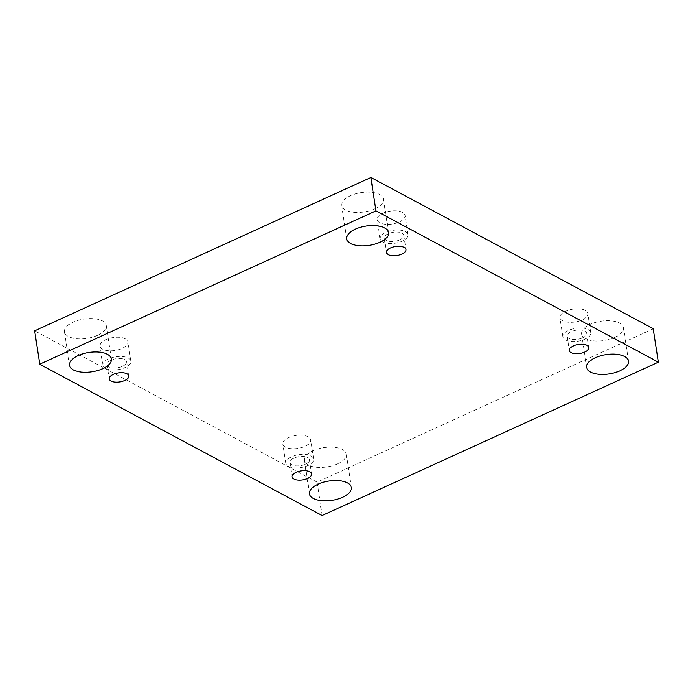 <?xml version="1.0" encoding="UTF-8"?>
<svg xmlns="http://www.w3.org/2000/svg" width="693" height="693" viewBox="0 0 693 693"><rect width="100%" height="100%" fill="white"/><g stroke="black" fill="none" stroke-linecap="round" stroke-linejoin="round"><path stroke-width="0.52" stroke-dasharray="3.46 2.6" d="M653.3 328.759L317.039 482.129L34.65 330.821M317.039 482.129L322.089 515.549M614.786 337.422A21.171 9.771 -8.6 0 1 593.624 340.843A21.171 9.771 -8.6 0 1 581.609 334.026A21.171 9.771 -8.6 0 1 601.082 321.197A21.171 9.771 -8.6 0 1 623.475 327.694A21.171 9.771 -8.6 0 1 614.786 337.422M374.835 208.853A21.171 9.771 -8.6 0 1 353.673 212.283A21.171 9.771 -8.6 0 1 341.658 205.466A21.171 9.771 -8.6 0 1 361.131 192.628A21.171 9.771 -8.6 0 1 383.524 199.134A21.171 9.771 -8.6 0 1 374.835 208.853M337.595 463.842A21.171 9.771 -8.6 0 1 316.432 467.264A21.171 9.771 -8.6 0 1 304.426 460.447A21.171 9.771 -8.6 0 1 323.891 447.617A21.171 9.771 -8.6 0 1 346.283 454.123A21.171 9.771 -8.6 0 1 337.595 463.842M97.652 335.273A21.171 9.771 -8.6 0 1 76.49 338.704A21.171 9.771 -8.6 0 1 64.475 331.886A21.171 9.771 -8.6 0 1 83.948 319.057A21.171 9.771 -8.6 0 1 106.341 325.554A21.171 9.771 -8.6 0 1 97.652 335.273M125.329 338.842A14.111 6.514 171.4 0 0 109.225 338.401A14.111 6.514 171.4 0 0 100.017 346.136A14.111 6.514 171.4 0 0 114.943 350.467A14.111 6.514 171.4 0 0 127.928 341.918A14.111 6.514 171.4 0 0 125.329 338.842M308.151 436.798A14.111 6.514 171.4 0 0 292.039 436.356A14.111 6.514 171.4 0 0 282.831 444.092A14.111 6.514 171.4 0 0 297.765 448.423A14.111 6.514 171.4 0 0 310.741 439.873A14.111 6.514 171.4 0 0 308.151 436.798M585.334 310.377A14.111 6.514 171.4 0 0 569.23 309.936A14.111 6.514 171.4 0 0 560.022 317.671A14.111 6.514 171.4 0 0 574.947 322.002A14.111 6.514 171.4 0 0 587.933 313.444A14.111 6.514 171.4 0 0 585.334 310.377M402.52 212.422A14.111 6.514 171.4 0 0 386.408 211.98A14.111 6.514 171.4 0 0 377.2 219.716A14.111 6.514 171.4 0 0 392.134 224.047A14.111 6.514 171.4 0 0 405.11 215.488A14.111 6.514 171.4 0 0 402.52 212.422M399.774 239.847A9.875 4.565 171.4 0 0 403.828 235.308A9.875 4.565 171.4 0 0 398.224 232.129A9.875 4.565 171.4 0 0 388.349 233.723A9.875 4.565 171.4 0 0 384.294 238.262A9.875 4.565 171.4 0 0 389.899 241.441A9.875 4.565 171.4 0 0 399.774 239.847M405.422 231.609A14.111 6.514 -8.6 0 1 408.012 234.676A14.111 6.514 -8.6 0 1 395.036 243.226A14.111 6.514 -8.6 0 1 380.102 238.894A14.111 6.514 -8.6 0 1 389.31 231.167A14.111 6.514 -8.6 0 1 405.422 231.609M582.588 337.803A9.875 4.565 171.4 0 0 586.642 333.264A9.875 4.565 171.4 0 0 581.037 330.085A9.875 4.565 171.4 0 0 571.162 331.678A9.875 4.565 171.4 0 0 567.108 336.218A9.875 4.565 171.4 0 0 572.713 339.405A9.875 4.565 171.4 0 0 582.588 337.803M588.236 329.565A14.111 6.514 -8.6 0 1 590.826 332.631A14.111 6.514 -8.6 0 1 577.849 341.19A14.111 6.514 -8.6 0 1 562.924 336.85A14.111 6.514 -8.6 0 1 572.123 329.123A14.111 6.514 -8.6 0 1 588.236 329.565M305.405 464.223A9.875 4.565 171.4 0 0 309.459 459.684A9.875 4.565 171.4 0 0 303.855 456.505A9.875 4.565 171.4 0 0 293.979 458.099A9.875 4.565 171.4 0 0 289.925 462.638A9.875 4.565 171.4 0 0 295.53 465.826A9.875 4.565 171.4 0 0 305.405 464.223M311.053 455.985A14.111 6.514 -8.6 0 1 313.643 459.052A14.111 6.514 -8.6 0 1 300.667 467.61A14.111 6.514 -8.6 0 1 285.733 463.27A14.111 6.514 -8.6 0 1 294.941 455.544A14.111 6.514 -8.6 0 1 311.053 455.985M122.583 366.268A9.875 4.565 171.4 0 0 126.637 361.729A9.875 4.565 171.4 0 0 121.032 358.55A9.875 4.565 171.4 0 0 111.157 360.143A9.875 4.565 171.4 0 0 107.103 364.683A9.875 4.565 171.4 0 0 112.708 367.87A9.875 4.565 171.4 0 0 122.583 366.268M128.231 358.03A14.111 6.514 -8.6 0 1 130.83 361.096A14.111 6.514 -8.6 0 1 117.845 369.655A14.111 6.514 -8.6 0 1 102.919 365.315A14.111 6.514 -8.6 0 1 112.127 357.588A14.111 6.514 -8.6 0 1 128.231 358.03M384.294 238.262L386.443 252.495M403.828 235.308L405.977 249.541M408.012 234.676L405.11 215.488M380.102 238.894L377.2 219.716M567.108 336.218L569.265 350.45M586.642 333.264L588.799 347.496M590.826 332.631L587.933 313.444M562.924 336.85L560.022 317.671M289.925 462.638L292.074 476.879M309.459 459.684L311.607 473.917M313.643 459.052L310.741 439.873M285.733 463.27L282.831 444.092M107.103 364.683L109.26 378.924M126.637 361.729L128.794 375.961M130.83 361.096L127.928 341.918M102.919 365.315L100.017 346.136M64.475 331.886L69.525 365.306M106.341 325.554L111.391 358.974M304.426 460.447L309.476 493.866M346.283 454.123L351.342 487.534M341.658 205.466L346.717 238.877M383.524 199.134L388.574 232.553M581.609 334.026L586.659 367.446M623.475 327.694L628.525 361.114"/><path stroke-width="1.04" d="M322.089 515.549L39.7 364.241L375.961 210.871L658.35 362.179L322.089 515.549M375.961 210.871L370.911 177.451L34.65 330.821L39.7 364.241M619.837 370.842A21.171 9.771 -8.6 0 1 598.674 374.263A21.171 9.771 -8.6 0 1 586.659 367.446A21.171 9.771 -8.6 0 1 606.132 354.617A21.171 9.771 -8.6 0 1 628.525 361.114A21.171 9.771 -8.6 0 1 619.837 370.842M379.885 242.273A21.171 9.771 -8.6 0 1 358.731 245.694A21.171 9.771 -8.6 0 1 346.717 238.877A21.171 9.771 -8.6 0 1 366.181 226.048A21.171 9.771 -8.6 0 1 388.574 232.553A21.171 9.771 -8.6 0 1 379.885 242.273M342.645 497.262A21.171 9.771 -8.6 0 1 321.491 500.684A21.171 9.771 -8.6 0 1 309.476 493.866A21.171 9.771 -8.6 0 1 328.95 481.037A21.171 9.771 -8.6 0 1 351.342 487.534A21.171 9.771 -8.6 0 1 342.645 497.262M102.703 368.693A21.171 9.771 -8.6 0 1 81.54 372.115A21.171 9.771 -8.6 0 1 69.525 365.306A21.171 9.771 -8.6 0 1 88.999 352.468A21.171 9.771 -8.6 0 1 111.391 358.974A21.171 9.771 -8.6 0 1 102.703 368.693M124.74 380.5A9.875 4.565 -8.6 0 1 114.865 382.103A9.875 4.565 -8.6 0 1 109.26 378.924A9.875 4.565 -8.6 0 1 118.347 372.929A9.875 4.565 -8.6 0 1 128.794 375.961A9.875 4.565 -8.6 0 1 124.74 380.5M307.553 478.456A9.875 4.565 -8.6 0 1 297.678 480.058A9.875 4.565 -8.6 0 1 292.074 476.879A9.875 4.565 -8.6 0 1 301.16 470.885A9.875 4.565 -8.6 0 1 311.607 473.917A9.875 4.565 -8.6 0 1 307.553 478.456M584.745 352.035A9.875 4.565 -8.6 0 1 574.869 353.638A9.875 4.565 -8.6 0 1 569.265 350.45A9.875 4.565 -8.6 0 1 578.343 344.464A9.875 4.565 -8.6 0 1 588.799 347.496A9.875 4.565 -8.6 0 1 584.745 352.035M401.923 254.08A9.875 4.565 -8.6 0 1 392.047 255.682A9.875 4.565 -8.6 0 1 386.443 252.495A9.875 4.565 -8.6 0 1 395.53 246.509A9.875 4.565 -8.6 0 1 405.977 249.541A9.875 4.565 -8.6 0 1 401.923 254.08M370.911 177.451L653.3 328.759L658.35 362.179"/></g></svg>
